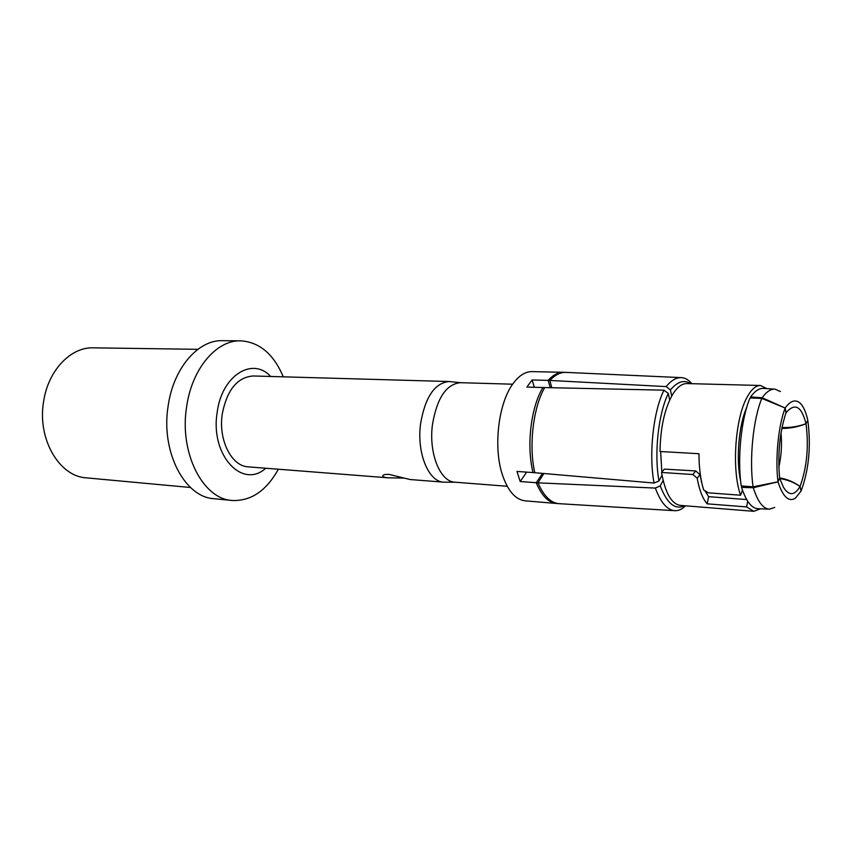 <?xml version="1.0" encoding="UTF-8"?>
<svg xmlns="http://www.w3.org/2000/svg" width="852" height="852" viewBox="0 0 852 852"><rect width="100%" height="100%" fill="white"/><g stroke="black" fill="none" stroke-linecap="round" stroke-linejoin="round"><path stroke-width="1.28" d="M779.601 477.887C786.96 479.09 793.766 481.944 800.039 486.439L801.072 491.061L795.374 498.186C788.696 502.307 782.903 496.854 777.993 481.827L753.072 486.812L741.229 485.938C737.182 458.536 741.219 418.588 750.016 397.969L761.816 398.416L785.15 408.012C778.323 425.766 775.096 458.674 777.993 481.827L753.274 487.738L741.538 487.365L742.177 486.002M661.567 472.455L664.336 469.122L695.733 470.932L692.889 474.532L661.567 472.455C665.22 493.02 671.504 504.011 680.418 505.406L753.754 511.306L760.548 508.814M672.697 394.348C677.223 387.096 681.962 383.507 686.914 383.56L760.463 385.487C755.926 385.445 751.56 389.172 747.374 396.681C735.095 417.682 731.463 470.166 740.601 495.225L708.278 492.829L703.624 489.847C700.536 479.761 698.991 467.727 698.97 453.722L660.023 451.496C660.417 427.555 664.645 408.502 672.697 394.348M660.651 451.528L661.855 472.104M700.855 478.015L699.961 474.66L695.733 470.932M746.789 407.203C738.727 425.031 735.862 459.281 740.644 481.156M741.794 485.97L741.943 486.513M747.715 501.264L746.597 506.94L753.754 511.306M766.875 388.618L760.463 385.487M746.597 506.94L707.139 503.83C702.666 498.665 699.343 490.124 697.181 478.206L692.889 474.532M699.961 474.66L697.181 478.206M701.366 480.826L700.695 478.004M701.782 482.839L701.271 481.242M707.139 503.83L708.619 496.673L704.806 490.624M779.772 478.579C787.078 479.612 793.83 482.232 800.039 486.439L801.072 491.061C808.921 469.74 811.168 446.16 807.792 420.334L806.013 423.7C801.54 406.191 794.927 402.506 786.162 412.634L785.15 408.012L785.938 412.954C779.644 432.358 777.546 454.084 779.623 478.121L777.993 481.827L779.623 478.121L783.531 487.429C789.09 496.045 794.596 495.715 800.039 486.439C806.919 467.503 808.91 446.597 806.013 423.7C798.143 426.905 790.081 428.481 781.806 428.428M662.036 475.246L658.969 480.975L654.038 483.041L533.043 472.572C526.27 446.011 530.871 407.149 542.948 387.532L663.953 390.173L668.288 393.432L669.693 400.057M663.122 480.421L660.225 485.864L655.348 488.079L537.963 482.839L520.199 481.518L516.962 471.433L533.043 472.572M708.619 496.673L746.661 499.549M774.724 507.43L769.42 509.176L757.95 508.708C751.539 508.314 746.064 501.2 741.538 487.365M769.42 509.176C763.104 508.793 757.716 501.647 753.274 487.738M761.816 398.416C753.157 419.141 749.132 459.292 753.072 486.812M658.969 480.975C653.995 453.669 658.287 413.848 668.288 393.432M654.038 483.041C648.628 454.137 653.228 411.654 663.953 390.173M542.948 387.532L526.898 387.053L532.127 379.96L534.342 387.277M556.388 503.468L525.141 500.838C515.652 499.719 508.154 491.284 502.637 475.522C492.903 447.63 498.431 401.963 513.671 382.804C519.454 375.263 525.577 371.536 532.031 371.61L563.513 372.313M563.587 372.313L563.364 372.313C558.103 372.313 553.012 374.997 548.124 380.375L532.127 379.96M542.532 473.382L536.227 482.722C541.574 495.513 548.241 502.424 556.207 503.447L556.484 503.479M781.987 427.491C790.219 427.842 798.228 426.575 806.013 423.7L807.792 420.334C805.971 411.857 803.329 406.053 799.868 402.932C795.289 399.141 790.379 400.834 785.15 408.012L762.167 397.746C766.512 391.707 770.794 388.842 775.032 389.151L780.411 391.569M775.032 389.151L763.605 388.405C759.302 388.097 754.957 390.94 750.569 396.947L750.75 397.99M690.695 383.656C684.231 379.438 677.468 381.536 670.418 389.96L671.706 396.063M670.418 389.96L666.168 386.595L549.838 380.429L551.776 387.724M750.569 396.947L762.167 397.746M550.275 387.692L548.124 380.375L549.838 380.429C555.174 374.827 560.573 372.154 566.016 372.388L681.387 377.628C676.307 377.393 671.238 380.386 666.168 386.595M691.835 383.688C688.682 379.885 685.2 377.862 681.387 377.628M526.664 472.114L520.199 481.518M655.348 488.079C660.705 502.531 667.191 510.071 674.827 510.699C678.533 510.859 682.101 509.23 685.53 505.822M660.225 485.864C667.052 503.553 675.135 510.178 684.486 505.737M507.217 486.268L455.021 482.2C440.164 481.934 428.492 453.179 432.486 424.392C437.001 398.054 446.288 384.156 460.325 382.686L512.659 384.199M449.068 381.526L253.172 375.977C237.346 377.234 227.058 389.843 222.287 413.795C218.133 439.962 231.552 466.342 248.326 466.864L388.086 477.812C384.199 477.45 382.484 476.705 382.921 475.586C383.581 474.639 385.658 474.245 389.13 474.415L410.078 479.527L443.711 482.157C428.503 481.87 416.532 452.785 420.59 423.678C425.201 397.053 434.701 383.006 449.068 381.526L460.804 382.708M443.711 482.157L455.5 482.232M388.086 477.812L404.38 478.1M265.781 468.227C242.351 489.602 210.039 455.17 217.164 412.464C221.701 375.466 252.458 356.487 270.67 376.467M278.359 469.218C266.378 490.805 251.01 501.232 232.234 500.486C203.042 499.165 179.154 453.126 186.588 407.043C191.753 368.703 216.557 339.841 240.733 340.843C259.487 342.089 273.662 354.091 283.279 376.829M232.234 500.486L214.097 498.708C184.714 497.355 160.677 451.762 168.11 406.17C173.265 368.245 198.186 339.682 222.51 340.672L240.733 340.843M197.866 349.32L93.262 347.84C70.78 346.913 48.117 370.428 43.612 401.537C37.073 438.855 59.214 476.534 86.34 477.855L190.497 487.493M740.601 495.225L742.486 490.209M543.864 473.499L537.963 482.839C543.768 496.056 550.786 503 559.04 503.67L559.104 503.67M534.79 472.722C528.591 446.139 533.182 407.256 544.694 387.564M778.845 467.215C781.337 456.044 782.061 444.595 781.018 432.869M563.364 372.313L566.016 372.388M558.901 503.66L556.207 503.447M559.04 503.67L674.827 510.699"/></g></svg>
